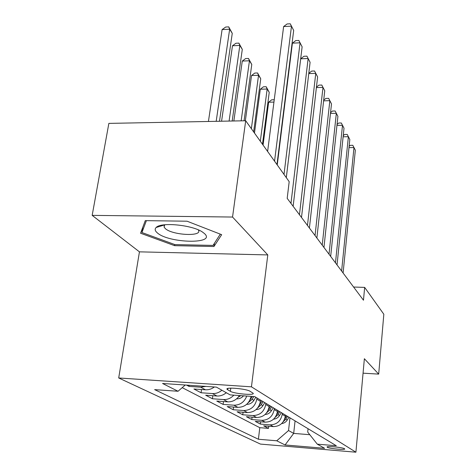 <?xml version="1.0" encoding="UTF-8"?>
<svg xmlns="http://www.w3.org/2000/svg" width="476" height="476" viewBox="0 0 476 476"><rect width="100%" height="100%" fill="white"/><g stroke="black" fill="none" stroke-linecap="round" stroke-linejoin="round"><path stroke-width="0.71" d="M344.505 448.725C342.643 447.345 325.78 445.774 327.113 447.101L327.333 447.279C329.362 448.66 345.909 450.201 344.695 448.892L344.505 448.725M118.703 377.974L260.461 444.09L355.911 452.2L251.447 386.827L118.703 377.974L139.444 251.846L267.792 254.922L232.544 217.044L92.171 215.366L139.444 251.846M92.171 215.366L108.861 123.391L245.699 120.755L232.544 217.044M186.544 385.102L189.014 386.405L189.174 385.28M214.349 386.982C211.624 389.029 208.661 389.969 205.465 389.79L193.922 388.999L201.068 392.771L201.521 389.523M226.273 392.706C223.476 395.086 220.364 396.187 216.925 396.002L205.691 395.211L212.415 398.763L212.826 395.717M239.428 395.544C236.501 399.888 232.591 401.994 227.712 401.851L216.77 401.06L223.107 404.41L223.488 401.548M251.114 396.359C249.269 403.523 244.854 407.188 237.881 407.367L227.213 406.575L233.204 409.741L233.549 407.045M260.58 400.126L260.431 401.339C258.849 408.61 254.535 412.353 247.49 412.573L237.084 411.788L242.748 414.78L243.069 412.24M269.315 405.385L269.172 406.569C267.649 413.656 263.448 417.297 256.582 417.5L246.425 416.72L251.792 419.552L252.084 417.154M277.591 410.372L277.454 411.526C275.985 418.434 271.897 421.98 265.191 422.164L255.273 421.397L260.366 424.08L260.64 421.813M245.699 120.755L289.188 181.671L287.189 198.355L363.474 300.219L364.658 287.397L353.591 287.028M227.647 389.743L230.372 391.314C234.228 393.813 255.279 395.615 253.131 393.241L250.073 391.272C246.419 388.708 224.678 386.851 227.082 389.291L227.647 389.743L227.814 388.458M308.055 428.721L307.704 432.071L317.302 444.167L336.336 445.756L254.755 396.615L230.152 394.896L216.396 387.119L162.548 383.477L178.048 391.26L154.646 389.63L258.403 439.253L276.735 440.782L288.545 430.536L293.692 433.404L309.793 434.701M317.302 444.167L324.62 448.309L285.065 444.965L276.735 440.782M282.345 413.239L282.22 414.376C280.78 421.183 276.752 424.669 270.142 424.848L260.366 424.08M285.439 415.102L285.314 416.226L282.22 414.376M274.331 408.408L274.194 409.574C272.706 416.554 268.571 420.135 261.8 420.326L251.792 419.552M265.876 403.315L265.733 404.511C264.186 411.669 259.944 415.352 253.006 415.56L242.748 414.78M256.951 397.936L256.802 399.168C255.19 406.516 250.828 410.3 243.712 410.526L233.204 409.741M182.207 387.654L259.789 427.686L268.506 428.382L268.761 426.228M285.314 416.226C283.892 422.968 279.912 426.419 273.361 426.591L263.674 425.83L268.506 428.382M246.776 396.056C244.325 402.143 240.029 405.189 233.883 405.195L223.107 404.41M233.835 395.157C230.914 398.269 227.457 399.733 223.476 399.554L212.415 398.763M221.875 390.219C219.049 392.629 215.902 393.747 212.427 393.563L201.068 392.771M205.953 386.411L200.676 387.196L189.014 386.405M363.063 373.172L378.688 374.112L383.829 314.243L364.658 287.397M378.688 374.112L364.372 358.725L355.911 452.2M267.792 254.922L251.447 386.827M295.066 420.897L293.692 433.404L285.065 444.965M289.961 417.821L288.545 430.536M185.247 385.013L178.048 391.26M259.789 427.686L258.403 439.253M140.575 233.234L174.597 245.664L213.95 246.514L221.661 234.674L187.068 221.209L145.269 220.644L140.575 233.234M162.197 225.124L162.959 225.41M214.402 243.301L213.95 246.514M174.769 244.551L174.597 245.664M274.551 161.162L291.49 26.162L293.68 30.416L276.972 164.553M267.619 151.457L283.625 26.549L291.49 26.162L290.265 23.8L287.129 23.955L283.625 26.549M219.501 121.255L232.264 33.356L229.664 29.203L222.108 29.577L208.428 121.469M222.108 29.577L225.713 27.025L228.724 26.876L229.664 29.203L216.187 121.32M228.724 26.876L232.264 33.356M204.513 233.615L202.651 232.163C192.744 224.987 160.888 221.816 156.14 227.504C154.581 229.051 154.944 230.812 157.229 232.794C168.581 243.355 216.574 244.408 204.513 233.615M164.779 224.761L164.071 227.004L165.273 228.551C171.991 235.102 201.759 236.858 198.617 230.461L198.325 229.896M220.311 234.144L213.046 245.408L174.888 244.599L141.919 232.526L146.388 220.662M142.776 227.326L141.919 232.526M284.017 174.424L300.058 42.81L302.123 46.821L286.29 177.613M277.246 164.94L292.401 43.143L300.058 42.81L298.833 40.448L295.78 40.585L292.401 43.143M290.967 203.401L308.139 58.512L310.09 62.302L293.133 206.298M286.302 177.625L300.683 58.804L308.139 58.512L306.919 56.15L303.944 56.269L300.683 58.804M299.458 214.741L315.772 73.346L317.617 76.928L301.504 217.472M308.787 73.369L311.655 71.091L314.559 70.995L315.772 73.346L308.757 73.584M307.472 225.44L322.996 87.382L324.745 90.773L309.406 228.022M316.445 87.156L318.956 85.121L321.788 85.037L322.996 87.382L316.397 87.578M232.193 121.011L242.296 49.361L239.845 45.446L232.478 45.767L221.572 121.219M232.478 45.767L235.953 43.245L238.887 43.114L239.845 45.446L229.099 121.071M238.887 43.114L242.296 49.361M244.051 120.785L251.774 64.48L249.454 60.779L242.272 61.059L233.853 120.981M242.272 61.059L245.622 58.572L248.49 58.459L249.454 60.779L241.159 120.839M248.49 58.459L251.774 64.48M226.005 392.932L226.82 393.015M253.648 131.888L260.741 78.79L258.545 75.285L251.536 75.523L245.348 120.761M251.536 75.523L254.773 73.066L257.57 72.965L258.545 75.285L251.364 128.687M257.57 72.965L260.741 78.79M236.679 398.817L236.852 398.84C239.458 398.9 241.683 397.9 243.528 395.83M262.478 144.258L269.238 92.344L267.155 89.024L260.312 89.22L254.476 133.042M238.22 397.204L240.761 395.639M260.312 89.22L263.442 86.793L266.173 86.715L267.155 89.024L260.318 141.229M266.173 86.715L269.238 92.344M315.047 235.56L329.844 100.68L331.498 103.899L316.879 238M323.686 100.228L325.876 98.419L328.636 98.348L329.844 100.68L323.62 100.841M246.639 404.35C249.662 404.368 252.072 403.047 253.869 400.375L255.814 397.252M273.944 102.084L268.637 102.221L263.067 145.079M248.258 402.678L252.096 399.334L253.827 396.55M252.351 396.448L249.971 399.977M268.637 102.221L271.665 99.823L274.247 99.758M322.222 245.134L336.342 113.306L337.912 116.358L323.954 247.449M330.546 112.639L332.444 111.045L335.14 110.985L336.342 113.306L330.463 113.425M256.118 409.562C258.962 409.491 261.223 408.206 262.895 405.695L264.781 402.654M257.73 407.855L261.217 404.707L263.115 401.649M262.05 401.012L259.372 405.141M283.458 115.031L283.19 114.615M283.25 114.139L283.506 114.633M329.023 254.214L342.512 125.295L344.011 128.205L330.665 256.415M337.056 124.438L338.686 123.04L341.322 122.992L342.512 125.295L336.948 125.39M265.084 414.489C267.762 414.346 269.88 413.091 271.439 410.734L273.272 407.771M266.685 412.746L269.85 409.794L271.695 406.819M270.689 406.212L268.256 410.02M335.479 262.835L348.384 136.707L349.812 139.474L337.038 264.924M343.232 135.666L344.63 134.458L347.2 134.422L348.384 136.707L343.119 136.779M273.575 419.16C276.098 418.945 278.085 417.726 279.543 415.506L281.322 412.621M275.164 417.375L278.032 414.62L279.823 411.716M278.871 411.145L276.669 414.65M341.613 271.034L353.983 147.578L355.34 150.214L343.101 273.016M349.11 146.376L350.288 145.335L352.805 145.305L353.983 147.578L348.979 147.625M281.637 423.58C284.005 423.313 285.874 422.135 287.236 420.04L288.968 417.226M283.208 421.772L285.802 419.201L287.546 416.369M286.641 415.822L284.642 419.047M277.454 411.526L274.194 409.574M269.172 406.569L265.733 404.511M260.431 401.339L256.802 399.168M273.361 426.591L270.142 424.848M265.191 422.164L261.8 420.326M256.582 417.5L253.006 415.56M247.49 412.573L243.712 410.526M237.881 407.367L233.883 405.195M227.712 401.851L223.476 399.554M216.925 396.002L212.427 393.563M205.465 389.79L200.676 387.196M230.789 388.13L230.372 391.314M252.096 399.334L253.869 400.375M250.59 398.448L250.965 398.668M261.217 404.707L262.895 405.695M269.85 409.794L271.439 410.734M278.032 414.62L279.543 415.506M285.802 419.201L287.236 420.04M227.153 388.755L227.082 389.291M164.625 224.898L156.14 227.504M164.363 225.172L164.071 227.004"/></g></svg>
